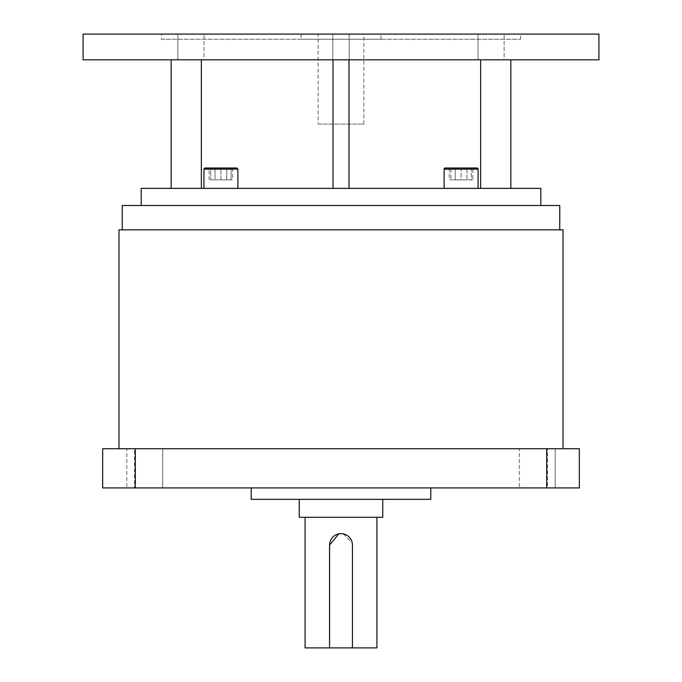 <?xml version="1.0" encoding="UTF-8"?>
<svg xmlns="http://www.w3.org/2000/svg" width="682" height="682" viewBox="0 0 682 682"><rect width="100%" height="100%" fill="white"/><g stroke="black" fill="none" stroke-linecap="round" stroke-linejoin="round"><path stroke-width="0.51" stroke-dasharray="3.41 2.56" d="M318.144 124.09L363.856 124.09L318.144 124.09L318.144 34.1L363.856 34.1L318.144 34.1M363.856 124.09L363.856 34.1M332.842 124.09L332.842 34.1L332.842 124.09M380.914 34.1L301.086 34.1L380.914 34.1L380.914 39.241L301.086 39.241L380.914 39.241M301.086 34.1L301.086 39.241M461.092 167.994L476.94 167.994L445.252 167.994L471.279 167.994L461.092 167.994L461.092 179.877L450.904 179.877L461.092 179.877L461.092 167.994M203.927 169.127L237.882 169.127A1.134 1.134 0 0 0 236.748 167.994L205.06 167.994A1.134 1.134 0 0 0 203.927 169.127L203.927 188.368L237.882 188.368L203.927 188.368M444.118 188.368L478.073 188.368L444.118 188.368L461.092 188.368L444.118 188.368L444.118 169.127L478.073 169.127L444.118 169.127L478.073 169.127L476.94 167.994M237.882 169.127L237.882 188.368M478.005 59.811L478.005 34.1L504.117 34.1L478.005 34.1L504.117 34.1L478.005 34.1L478.005 59.811L504.117 59.811L504.117 34.1L504.117 59.811L478.005 59.811M177.883 59.811L177.883 34.1L203.995 34.1L177.883 34.1L203.995 34.1L177.883 34.1L177.883 59.811L203.995 59.811L203.995 34.1L203.995 59.811L177.883 59.811M161.429 39.241L520.571 39.241L161.429 39.241L161.429 34.1L520.571 34.1L161.429 34.1M520.571 39.241L520.571 34.1M338.758 533.853L341 533.631M382.755 517.306L299.245 517.306M430.785 499.343L251.215 499.343M341 487.92L430.785 487.92L341 487.92M162.708 448.739L162.708 487.92L126.792 487.92L162.708 487.92L126.792 487.92L162.708 487.92L162.708 448.739L126.792 448.739L126.792 487.92L126.792 448.739L162.708 448.739M555.208 448.739L555.208 487.92L519.292 487.92L555.208 487.92L519.292 487.92L555.208 487.92L555.208 448.739L519.292 448.739L519.292 487.92L519.292 448.739L555.208 448.739M83.076 34.1L598.924 34.1M83.076 59.811L598.924 59.811M141.191 188.368L540.809 188.368M122.249 205.504L559.752 205.504M118.983 229.834L563.017 229.834M341 448.739L118.983 448.739L341 448.739M376.916 647.9L305.084 647.9M343.242 533.853L352.202 542.812M352.423 545.054L352.423 647.9M480.639 59.811L348.996 59.811L348.996 188.368L480.639 188.368L201.361 188.368L348.996 188.368L348.996 59.811L480.639 59.811L480.639 188.368L510.844 188.368L480.639 188.368M201.361 59.811L333.004 59.811L333.004 188.368L333.004 59.811L201.361 59.811L201.361 188.368L171.156 188.368L201.361 188.368M329.577 647.9L329.577 545.054M579.333 448.739L547.467 448.739L547.467 487.92L579.333 487.92L579.333 448.739M102.667 487.92L134.533 487.92L134.533 448.739L547.467 448.739M134.533 448.739L102.667 448.739M134.533 487.92L547.467 487.92M341 229.834L122.249 229.834L341 229.834M341 205.504L141.191 205.504L341 205.504M333.004 59.811L348.996 59.811L333.004 59.811L333.004 188.368M341 499.343L299.245 499.343L341 499.343M215.026 167.994L215.026 179.877L232.664 179.877L215.026 179.877L215.026 167.994L231.096 167.994L210.721 167.994L220.908 167.994L220.908 179.877L231.096 179.877L220.908 179.877L220.908 167.994M232.664 167.994L226.782 167.994L232.664 167.994L232.664 179.877M209.144 179.877L209.144 167.994M226.782 179.877L226.782 167.994L226.782 179.877M472.856 179.877L449.336 179.877L466.974 179.877L466.974 167.994L455.218 167.994L466.974 167.994L466.974 179.877L472.856 179.877L472.856 167.994M449.336 167.994L455.218 167.994L449.336 167.994L449.336 179.877M471.279 167.994L471.279 179.877L461.092 179.877L471.279 179.877L471.279 167.994L450.904 167.994L450.904 179.877L450.904 167.994M231.096 179.877L231.096 167.994L231.096 179.877M210.721 179.877L220.908 179.877L210.721 179.877L210.721 167.994L210.721 179.877M455.218 179.877L455.218 167.994L455.218 179.877M349.158 124.09L349.158 34.1L349.158 124.09M171.156 59.811L171.156 188.368M348.996 59.811L348.996 188.368M510.844 59.811L510.844 188.368M478.073 169.127L478.073 188.368M444.118 169.127L445.252 167.994"/><path stroke-width="1.02" d="M478.073 188.368L478.073 169.127A1.134 1.134 0 0 0 476.94 167.994L471.279 167.994M478.073 169.127L444.118 169.127A1.134 1.134 0 0 1 445.252 167.994L476.94 167.994M444.118 169.127L444.118 188.368M203.927 169.127L205.06 167.994L236.748 167.994L237.882 169.127L203.927 169.127L203.927 188.368M352.202 542.812L352.423 545.054A11.424 11.424 0 0 0 341 533.631A11.424 11.424 0 0 0 329.577 545.054L338.758 533.853M299.245 499.343L299.245 517.306L382.755 517.306L382.755 499.343M251.215 487.92L251.215 499.343L430.785 499.343L430.785 487.92M598.924 34.1L83.076 34.1L83.076 59.811L598.924 59.811L598.924 34.1M540.809 205.504L540.809 188.368L141.191 188.368L141.191 205.504M559.752 229.834L559.752 205.504L122.249 205.504L122.249 229.834M563.017 448.739L563.017 229.834L118.983 229.834L118.983 448.739M305.084 517.306L305.084 647.9L376.916 647.9L376.916 517.306M341 533.631L343.242 533.853M480.639 59.811L480.639 188.368M546.691 448.739L579.333 448.739L579.333 487.92L546.691 487.92L546.691 448.739L135.309 448.739L135.309 487.92L102.667 487.92L102.667 448.739L135.309 448.739M546.691 487.92L135.309 487.92M201.361 59.811L201.361 188.368M102.667 448.739L102.667 487.92M329.577 545.054L329.577 647.9M352.423 647.9L352.423 545.054M220.908 167.994L215.026 167.994M450.904 167.994L445.252 167.994M348.996 59.811L348.996 188.368M333.004 59.811L333.004 188.368M171.156 59.811L171.156 188.368M510.844 59.811L510.844 188.368M237.882 169.127L237.882 188.368"/></g></svg>

